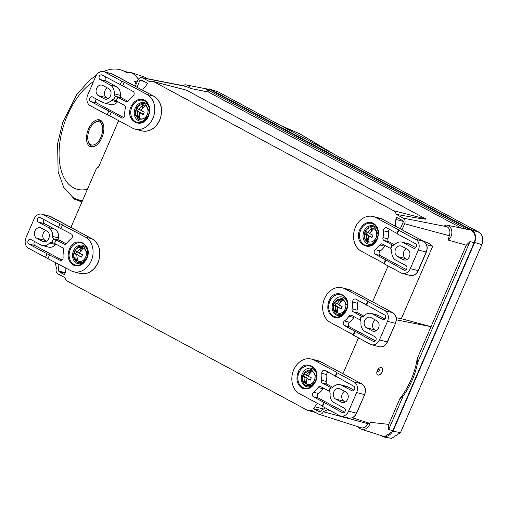 <?xml version="1.0" encoding="UTF-8"?>
<svg xmlns="http://www.w3.org/2000/svg" width="508" height="508" viewBox="0 0 508 508"><rect width="100%" height="100%" fill="white"/><g stroke="black" fill="none" stroke-linecap="round" stroke-linejoin="round"><path stroke-width="0.76" d="M81.921 202L74.505 199.187L72.415 197.047A68.326 37.681 -71 0 0 77.21 199.415A68.326 37.681 -71 0 0 82.569 200.501M146.494 78.537A69.971 38.589 -71 0 0 144.558 77.089L131.775 72.701L126.403 72.542A68.326 37.681 -71 0 0 121.609 70.174A68.326 37.681 -71 0 0 109.15 69.634A68.326 37.681 -71 0 0 107.88 69.939L109.233 69.615M100.838 120.485A14.161 7.811 -71 0 0 99.416 120.599A14.161 7.811 -71 0 0 98.228 120.98M93.167 146.85A14.161 7.811 -71 0 0 103.213 133.693A14.161 7.811 -71 0 0 99.784 119.952A14.161 7.811 -71 0 0 97.206 119.837A14.161 7.811 -71 0 0 87.16 132.994A14.161 7.811 -71 0 0 90.589 146.736A14.161 7.811 -71 0 0 93.167 146.85M94.348 146.463A13.17 7.264 109 0 1 92.335 146.291L91.688 146.069A13.17 7.264 109 0 1 88.214 141.395L88.017 140.545A12.186 6.718 109 0 1 93.955 123.254A12.186 6.718 109 0 1 96.926 121.723A12.186 6.718 109 0 1 102.47 131.756A12.186 6.718 109 0 1 93.453 144.964A12.186 6.718 109 0 1 88.017 140.545M96.965 144.78A13.17 7.264 109 0 1 94.088 146.171A13.17 7.264 109 0 1 91.688 146.069M93.955 123.254L94.634 122.707A13.17 7.264 109 0 1 97.841 121.05A13.17 7.264 109 0 1 100.247 121.152A13.17 7.264 109 0 1 103.613 125.413M136.106 84.226A68.326 37.681 -71 0 0 134.474 81.217L137.535 80.924M89.992 144.971A14.161 7.811 -71 0 0 91.745 146.964M134.474 81.217L137.033 82.093M100.247 121.152L100.895 121.38A13.17 7.264 109 0 1 102.591 122.479M377.704 374.917A4.115 2.419 118.3 0 0 378.003 375.031A4.115 2.419 118.3 0 0 381.883 372.18A4.115 2.419 118.3 0 0 381.603 367.665M381.298 367.551A4.115 2.419 118.3 0 0 377.412 370.421A4.115 2.419 118.3 0 0 377.723 374.929A4.115 2.419 118.3 0 0 378.054 375.056A4.115 2.419 118.3 0 0 381.94 372.186A4.115 2.419 118.3 0 0 381.629 367.678A4.115 2.419 118.3 0 0 381.298 367.551M135.23 86.252L137.979 79.921A4.356 3.486 -75.6 0 1 141.872 77.635L185.166 86.087A6.928 5.55 104.4 0 1 186.43 86.544L190.494 88.449L208.515 92.069L206.426 89.148L210.477 89.948L471.068 230.149A9.658 7.734 104.4 0 1 474.142 242.653L392.792 430.644A9.658 7.734 104.4 0 1 383.159 436.194L361.379 429.235A8.325 6.668 104.4 0 1 358.299 426.834M144.164 81.471L139.948 80.315L141.04 79.794L147.549 83.293A7.055 5.652 104.4 0 0 146.279 85.198A7.703 6.172 -75.6 0 1 141.161 89.433M377.958 371.793A1.257 0.743 -61.7 0 1 377.723 370.459A1.257 0.743 -61.7 0 1 378.949 369.5A1.257 0.743 -61.7 0 1 379.184 370.834A1.257 0.743 -61.7 0 1 377.958 371.793M182.416 85.554A8.325 6.668 104.4 0 1 186.271 84.931L208.718 89.319A9.658 7.734 104.4 0 1 210.477 89.948M186.271 84.931A8.325 6.668 104.4 0 1 190.494 88.449M392.792 430.644L388.658 429.533L388.766 424.377L370.338 422.313A8.325 6.668 104.4 0 1 361.379 429.235M388.658 429.533L403.079 396.215C410.489 385.731 415.328 374.555 417.589 362.687L470.008 241.548L474.142 242.653M396.342 319.83L431.051 326.669L417.163 358.762A54.331 31.928 -61.7 0 1 399.898 398.653L403.079 396.215M399.898 398.653L388.766 424.377M330.956 410.959L327.349 409.81L327.628 409.169M342.951 373.767L358.477 337.884M370.338 422.313L369.748 423.335L352.235 417.747M369.748 423.335L367.875 423.704A6.928 5.55 104.4 0 1 360.966 427.685L318.948 414.249A4.356 3.486 -75.6 0 0 323.291 411.747L327.349 409.81M318.948 414.249A4.356 3.486 -75.6 0 1 318.465 414.045L311.436 410.267A7.055 5.652 104.4 0 1 308.223 410.578A7.055 5.652 104.4 0 1 307.194 410.178L67.615 281.28A7.055 5.652 104.4 0 1 64.91 277.635L57.88 273.85A4.356 3.486 -75.6 0 1 56.49 268.211L55.328 263.462L55.715 262.56M471.068 230.149L446.862 225.133A8.325 6.668 104.4 0 1 451.834 231.47A8.325 6.668 104.4 0 1 448.278 240.081L466.3 245.218L470.008 241.548M402.031 229.794L404.641 223.755L449.224 235.712A6.928 5.55 104.4 0 0 447.021 226.739L444.614 225.165A8.325 6.668 104.4 0 1 446.862 225.133M420.63 239.789L430.003 243.897L432.676 246.272L401.333 318.7L431.051 326.669L466.3 245.218M417.163 358.762L417.589 362.687M208.515 92.069L460.953 227.882M467.011 229.349L206.426 89.148M152.908 81.388L186.398 90.119L425.977 219.011C426.847 219.64 416.928 218.078 396.221 214.332A7.055 5.652 104.4 0 0 393.522 210.687L153.943 81.788A7.055 5.652 104.4 0 0 152.908 81.388A7.055 5.652 104.4 0 0 149.695 81.699L142.665 77.921A4.356 3.486 -75.6 0 0 141.872 77.635M404.641 223.755A4.356 3.486 -75.6 0 0 403.257 218.116L396.221 214.332M449.224 235.712L448.278 240.081M118.631 120.644L98.52 167.119L96.622 168.021L70.923 227.413M396.196 317.69L401.333 318.7M367.875 423.704L323.291 411.747M325.177 407.848L319.938 411.62L319.195 411.696L313.582 408.673L319.583 410.127M319.938 411.62L319.513 411.772M396.107 226.593A7.703 6.172 -75.6 0 1 395.897 219.494A7.055 5.652 104.4 0 0 396.443 217.195L402.952 220.701L403.263 221.977L400.291 228.848M139.948 80.315L136.976 87.179M65.805 267.989A7.703 6.172 -75.6 0 1 65.234 272.472A7.055 5.652 104.4 0 0 64.687 274.771L59.08 271.748L58.668 271.056L58.026 263.798M388.099 265.944L372.574 301.822M317.652 403.479A7.703 6.172 -75.6 0 0 314.858 406.768A7.055 5.652 104.4 0 1 313.582 408.673M46.996 231.178A5.601 4.483 104.4 0 1 48.774 238.423A5.601 4.483 104.4 0 1 43.396 241.7A5.601 4.483 104.4 0 1 42.577 241.383L36.709 238.227A5.601 4.483 104.4 0 1 34.735 231.483A5.601 4.483 104.4 0 1 40.31 227.698A5.601 4.483 104.4 0 1 41.129 228.022L46.996 231.178M60.039 223.761L85.35 237.058A18.44 14.764 104.4 0 1 91.218 260.934A18.44 14.764 104.4 0 1 73.495 271.729A18.44 14.764 104.4 0 1 70.802 270.675L45.491 257.378L47.047 253.778L28.867 243.992A2.47 1.975 104.4 0 1 28.08 240.798A2.47 1.975 104.4 0 1 30.455 239.351A2.47 1.975 104.4 0 1 30.81 239.49L41.021 244.983A9.55 7.645 -75.6 0 0 42.412 245.529A9.55 7.645 -75.6 0 0 49.657 242.964A2.635 2.108 104.4 0 1 51.657 242.252A2.635 2.108 104.4 0 1 51.981 242.373L53.543 238.766A2.635 2.108 104.4 0 1 52.508 236.372A9.55 7.645 -75.6 0 0 48.552 227.578L38.348 222.085A2.47 1.975 104.4 0 1 37.56 218.885A2.47 1.975 104.4 0 1 39.935 217.443A2.47 1.975 104.4 0 1 40.297 217.583L58.477 227.362L60.039 223.761L43.142 214.674A8.23 6.591 -75.6 0 0 41.942 214.205A8.23 6.591 -75.6 0 0 34.03 219.024L25.978 237.63A8.23 6.591 -75.6 0 0 28.594 248.291L45.491 257.378M66.288 243.904L59.715 240.373A2.635 2.108 104.4 0 1 58.623 237.941A9.55 7.645 104.4 0 0 54.667 229.146L44.463 223.653A2.47 1.975 104.4 0 1 43.675 220.453A2.47 1.975 104.4 0 1 44.177 219.672M34.696 241.579A2.47 1.975 -75.6 0 0 34.195 242.367A2.47 1.975 -75.6 0 0 34.976 245.561L28.867 243.992M46.526 241.141L45.117 240.379A5.601 4.483 104.4 0 1 42.774 235.56A5.601 4.483 104.4 0 1 45.587 230.422M58.477 227.362L71.374 233.978A2.635 2.108 -75.6 0 1 72.485 236.15A2.635 2.108 -75.6 0 1 71.304 238.57A18.44 14.764 104.4 0 0 66.846 243.294A2.635 2.108 -75.6 0 1 64.586 244.335A2.635 2.108 -75.6 0 1 64.205 244.183L53.543 238.766M51.981 242.373L54.54 243.421L56.096 239.82M56.07 244.246A2.635 2.108 -75.6 0 0 55.772 244.532L49.657 242.964M42.412 245.529L48.527 247.098A9.55 7.645 -75.6 0 0 55.772 244.532M60.738 260.598L47.047 253.778M62.033 260.115L34.976 245.561M48.044 258.432L49.6 254.826M61.03 228.416L62.592 224.815M59.944 260.394A2.635 2.108 -75.6 0 0 60.331 260.541A2.635 2.108 -75.6 0 0 63.119 257.473A18.44 14.764 104.4 0 1 63.665 250.647A2.635 2.108 -75.6 0 0 62.643 247.783L54.54 243.421M86.417 258.47L82.175 262.572L77.146 262.388C73.647 259.886 72.733 256.153 74.397 251.187L78.613 246.583L83.972 246.621L87.605 253.841M148.507 116.002C142.786 130.658 124.301 120.771 131.032 106.597C134.506 100.152 139.033 97.993 144.609 100.12C149.574 103.651 150.876 108.947 148.507 116.002L148.177 115.754A11.405 9.131 -75.6 0 0 148.685 106.096A11.405 9.131 -75.6 0 0 140.646 100.101A11.405 9.131 -75.6 0 0 131.928 106.998A11.405 9.131 -75.6 0 0 133.712 120.383A11.405 9.131 -75.6 0 0 145.085 120.148A11.405 9.131 -75.6 0 0 148.177 115.767L145.085 120.148M149.295 111.271L145.669 104.051C141.738 102.54 138.544 104.064 136.093 108.617L135.439 114.973L138.582 119.672L143.713 120.066L148.107 115.907M110.471 95.86A5.601 4.483 -75.6 0 0 108.687 88.608L102.826 85.452A5.601 4.483 -75.6 0 0 102.006 85.134A5.601 4.483 -75.6 0 0 96.431 88.919A5.601 4.483 -75.6 0 0 98.406 95.656L104.273 98.812A5.601 4.483 -75.6 0 0 105.093 99.13A5.601 4.483 -75.6 0 0 110.471 95.86M115.24 96.203L113.678 99.803A2.635 2.108 -75.6 0 0 113.354 99.682A2.635 2.108 -75.6 0 0 111.354 100.394A9.55 7.645 104.4 0 1 104.108 102.959A9.55 7.645 104.4 0 1 102.711 102.413L92.507 96.926A2.47 1.975 -75.6 0 0 92.145 96.78A2.47 1.975 -75.6 0 0 89.776 98.228A2.47 1.975 -75.6 0 0 90.557 101.429L111.296 112.262L109.741 115.862L132.499 128.105A18.44 14.764 -75.6 0 0 135.192 129.159A18.44 14.764 -75.6 0 0 152.908 118.37A18.44 14.764 -75.6 0 0 147.047 94.488L124.289 82.245L122.726 85.846L101.987 75.013A2.47 1.975 -75.6 0 0 101.632 74.873A2.47 1.975 -75.6 0 0 99.257 76.321A2.47 1.975 -75.6 0 0 100.038 79.515L110.249 85.007A9.55 7.645 104.4 0 1 114.205 93.809A2.635 2.108 -75.6 0 0 115.24 96.203L117.793 97.25L116.23 100.857L124.339 105.213A2.635 2.108 104.4 0 1 125.362 108.077A18.44 14.764 -75.6 0 0 124.816 114.91A2.635 2.108 104.4 0 1 122.028 117.977A2.635 2.108 104.4 0 1 121.641 117.824L122.434 118.027M96.393 99.016A2.47 1.975 -75.6 0 0 95.885 99.797A2.47 1.975 -75.6 0 0 96.672 102.997L90.557 101.429M110.249 85.007L116.364 86.576L106.153 81.083A2.47 1.975 104.4 0 1 105.372 77.889A2.47 1.975 104.4 0 1 105.874 77.102M122.726 85.846L133.071 91.415A2.635 2.108 104.4 0 1 134.175 93.586A2.635 2.108 104.4 0 1 133.001 95.999A18.44 14.764 -75.6 0 0 128.543 100.724A2.635 2.108 104.4 0 1 126.282 101.765A2.635 2.108 104.4 0 1 125.895 101.613L117.793 97.25M127.984 101.34L121.412 97.803A2.635 2.108 104.4 0 1 120.32 95.377L114.205 93.809M116.23 100.857L113.678 99.803M111.296 112.262L121.641 117.824M108.744 111.208L107.182 114.808L109.741 115.862M124.289 82.245L121.729 81.197L120.174 84.798M116.364 86.576A9.55 7.645 104.4 0 1 120.32 95.377M117.767 101.683A2.635 2.108 -75.6 0 0 117.469 101.962A9.55 7.645 -75.6 0 1 110.223 104.527L104.108 102.959M123.723 117.551L96.672 102.997M107.182 114.808L90.291 105.721A8.23 6.591 104.4 0 1 87.674 95.059L95.726 76.454A8.23 6.591 104.4 0 1 103.638 71.634A8.23 6.591 104.4 0 1 104.838 72.104L121.729 81.197M107.283 87.852A5.601 4.483 -75.6 0 0 104.47 92.989A5.601 4.483 -75.6 0 0 106.813 97.815L108.223 98.571M298.107 372.243C303.828 357.581 322.307 367.468 315.576 381.641C312.109 388.087 307.581 390.246 302.006 388.118C297.04 384.588 295.739 379.298 298.107 372.243L299.002 372.643A11.405 9.131 -75.6 0 0 300.78 386.029A11.405 9.131 -75.6 0 0 312.153 385.794A11.405 9.131 -75.6 0 0 315.246 381.413L312.153 385.794M316.363 376.917L311.226 369.145L303.162 374.263C301.492 379.228 302.412 382.962 305.911 385.464L310.94 385.648L315.176 381.546M333.851 391.795A5.601 4.483 -75.6 0 0 335.629 399.047L341.497 402.203A5.601 4.483 -75.6 0 0 342.316 402.52A5.601 4.483 -75.6 0 0 347.891 398.736A5.601 4.483 -75.6 0 0 345.91 391.992L340.049 388.842A5.601 4.483 -75.6 0 0 339.23 388.518A5.601 4.483 -75.6 0 0 333.851 391.795M344.507 391.236A5.601 4.483 -75.6 0 0 342.259 393.954A5.601 4.483 -75.6 0 0 344.037 401.199L345.446 401.955M314.115 360.134A18.44 14.764 -75.6 0 0 311.423 359.08A18.44 14.764 -75.6 0 0 293.7 369.875A18.44 14.764 -75.6 0 0 299.568 393.751L322.326 405.994L323.888 402.393L342.329 412.642A2.47 1.975 -75.6 0 0 342.69 412.782A2.47 1.975 -75.6 0 0 345.065 411.334A2.47 1.975 -75.6 0 0 344.278 408.14L334.074 402.647A9.55 7.645 104.4 0 1 330.117 393.846A2.635 2.108 -75.6 0 0 329.082 391.452L328.822 390.989L330.378 387.388L322.275 383.026A2.635 2.108 104.4 0 1 321.253 380.162A18.44 14.764 -75.6 0 0 321.799 373.329A2.635 2.108 104.4 0 1 324.587 370.262A2.635 2.108 104.4 0 1 324.974 370.415L335.318 375.977L336.874 372.377L314.115 360.134L320.802 361.848A18.44 14.764 -75.6 0 0 318.11 360.794L311.423 359.08M329.082 391.452L330.645 387.845A2.635 2.108 -75.6 0 0 330.968 387.966A2.635 2.108 -75.6 0 0 332.969 387.261A9.55 7.645 104.4 0 1 340.214 384.689A9.55 7.645 104.4 0 1 341.605 385.235L351.815 390.728A2.47 1.975 -75.6 0 0 352.171 390.868A2.47 1.975 -75.6 0 0 354.546 389.426A2.47 1.975 -75.6 0 0 353.759 386.226L335.318 375.977M318.072 387.515L323.037 388.791A18.44 14.764 104.4 0 1 318.579 393.516A2.635 2.108 104.4 0 0 317.405 395.929A2.635 2.108 104.4 0 0 318.51 398.101L313.544 396.831A2.635 2.108 104.4 0 1 312.433 394.659A2.635 2.108 104.4 0 1 313.614 392.24A18.44 14.764 -75.6 0 0 318.072 387.515A2.635 2.108 104.4 0 1 320.332 386.474A2.635 2.108 104.4 0 1 320.713 386.626L328.822 390.989M323.037 388.791A2.635 2.108 104.4 0 1 323.596 388.175M327.857 371.964A2.635 2.108 -75.6 0 0 326.765 374.606A18.44 14.764 -75.6 0 1 326.219 381.438A2.635 2.108 -75.6 0 0 327.241 384.302L332.892 387.337M330.378 387.388L330.645 387.845M313.544 396.831L323.888 402.393M335.578 376.441L337.134 372.84L336.874 372.377M322.326 405.994L322.586 406.457L324.148 402.857M318.51 398.101L344.564 412.121M354.044 390.207L347.72 386.804A9.55 7.645 -75.6 0 0 346.329 386.258L340.214 384.689M337.134 372.84L354.032 381.933A8.23 6.591 104.4 0 1 356.648 392.589L348.596 411.201A8.23 6.591 104.4 0 1 340.684 416.014A8.23 6.591 104.4 0 1 339.484 415.544L322.586 406.457M397.326 256.476A5.601 4.483 104.4 0 1 395.548 249.225A5.601 4.483 104.4 0 1 400.926 245.955A5.601 4.483 104.4 0 1 401.739 246.272L407.606 249.428A5.601 4.483 104.4 0 1 409.588 256.165A5.601 4.483 104.4 0 1 404.006 259.95A5.601 4.483 104.4 0 1 403.193 259.632L397.326 256.476L405.733 258.636A5.601 4.483 104.4 0 1 403.949 251.384A5.601 4.483 104.4 0 1 406.203 248.672M390.519 248.418L390.779 248.882A2.635 2.108 104.4 0 1 391.808 251.276A9.55 7.645 -75.6 0 0 395.77 260.077L405.975 265.57A2.47 1.975 104.4 0 1 406.762 268.764A2.47 1.975 104.4 0 1 404.387 270.212A2.47 1.975 104.4 0 1 404.025 270.072L385.578 259.823L384.023 263.423L361.264 251.181A18.44 14.764 104.4 0 1 355.397 227.305A18.44 14.764 104.4 0 1 373.12 216.516A18.44 14.764 104.4 0 1 375.812 217.564L398.57 229.813L397.008 233.413L397.269 233.877L415.455 243.656A2.47 1.975 104.4 0 1 416.243 246.856A2.47 1.975 104.4 0 1 413.868 248.304A2.47 1.975 104.4 0 1 413.506 248.158L403.301 242.672A9.55 7.645 -75.6 0 0 401.904 242.126A9.55 7.645 -75.6 0 0 394.659 244.691A2.635 2.108 104.4 0 1 392.659 245.402A2.635 2.108 104.4 0 1 392.335 245.281L392.074 244.818L390.519 248.418L382.41 244.056A2.635 2.108 -75.6 0 0 382.022 243.91A2.635 2.108 -75.6 0 0 379.768 244.951A18.44 14.764 104.4 0 1 375.31 249.676A2.635 2.108 -75.6 0 0 374.129 252.089A2.635 2.108 -75.6 0 0 375.234 254.26L380.206 255.537A2.635 2.108 104.4 0 1 379.095 253.365A2.635 2.108 104.4 0 1 380.276 250.946A18.44 14.764 104.4 0 0 384.734 246.221A2.635 2.108 104.4 0 1 385.293 245.612M376.873 238.982L372.631 243.078L367.608 242.894L364.249 238.239L364.858 231.692C367.303 227.152 370.497 225.628 374.434 227.127L378.06 234.353M397.008 233.413L386.664 227.844A2.635 2.108 -75.6 0 0 386.283 227.698A2.635 2.108 -75.6 0 0 383.489 230.765A18.44 14.764 104.4 0 1 382.949 237.598A2.635 2.108 -75.6 0 0 383.965 240.455L392.074 244.818M382.949 237.598L387.915 238.868A18.44 14.764 -75.6 0 0 388.461 232.042L383.489 230.765M387.915 238.868A2.635 2.108 -75.6 0 0 388.938 241.732L394.583 244.773M389.547 229.4A2.635 2.108 -75.6 0 0 388.461 232.042M385.578 259.823L375.234 254.26M385.839 260.286L384.283 263.887L384.023 263.423M398.57 229.813L398.831 230.276L397.269 233.877M403.301 242.672L409.416 244.24L415.741 247.644M409.416 244.24A9.55 7.645 -75.6 0 0 408.019 243.694L401.904 242.126M393.071 245.453L392.322 245.262L390.779 248.882M380.206 255.537L406.254 269.551M384.283 263.887L401.174 272.98A8.23 6.591 -75.6 0 0 402.38 273.45A8.23 6.591 -75.6 0 0 410.286 268.63L418.344 250.025A8.23 6.591 -75.6 0 0 415.722 239.363L398.831 230.276M407.137 259.391L405.733 258.636M328.949 300.958C334.677 286.302 353.155 296.183 346.424 310.356C342.957 316.801 338.43 318.961 332.854 316.833C327.882 313.303 326.587 308.013 328.949 300.958L329.851 301.358A11.405 9.131 -75.6 0 0 331.629 314.744A11.405 9.131 -75.6 0 0 343.002 314.509A11.405 9.131 -75.6 0 0 346.094 310.128M347.212 305.632L342.075 297.859L334.01 302.978C332.34 307.943 333.261 311.677 336.76 314.179L341.789 314.363L346.024 310.267M364.7 320.51A5.601 4.483 -75.6 0 0 366.478 327.762L372.345 330.918A5.601 4.483 -75.6 0 0 373.164 331.235A5.601 4.483 -75.6 0 0 378.739 327.45A5.601 4.483 -75.6 0 0 376.758 320.713L370.897 317.557A5.601 4.483 -75.6 0 0 370.078 317.233A5.601 4.483 -75.6 0 0 364.7 320.51M375.355 319.951A5.601 4.483 -75.6 0 0 373.107 322.669A5.601 4.483 -75.6 0 0 374.885 329.914L376.295 330.676M344.964 288.849A18.44 14.764 -75.6 0 0 342.271 287.795A18.44 14.764 -75.6 0 0 324.549 298.59A18.44 14.764 -75.6 0 0 330.416 322.466L353.174 334.709L354.73 331.108L373.177 341.357A2.47 1.975 -75.6 0 0 373.539 341.497A2.47 1.975 -75.6 0 0 375.914 340.049A2.47 1.975 -75.6 0 0 375.126 336.855L364.922 331.362A9.55 7.645 104.4 0 1 360.966 322.561A2.635 2.108 -75.6 0 0 359.931 320.167L359.67 319.703L361.226 316.103L353.124 311.741A2.635 2.108 104.4 0 1 352.101 308.877A18.44 14.764 -75.6 0 0 352.641 302.05A2.635 2.108 104.4 0 1 355.435 298.983A2.635 2.108 104.4 0 1 355.816 299.129L366.16 304.698L367.722 301.092L344.964 288.849L351.65 290.563A18.44 14.764 -75.6 0 0 348.958 289.516L342.271 287.795M359.931 320.167L361.486 316.567A2.635 2.108 -75.6 0 0 361.817 316.681A2.635 2.108 -75.6 0 0 363.811 315.976A9.55 7.645 104.4 0 1 371.062 313.411A9.55 7.645 104.4 0 1 372.453 313.95L382.657 319.443A2.47 1.975 -75.6 0 0 383.019 319.583A2.47 1.975 -75.6 0 0 385.394 318.141A2.47 1.975 -75.6 0 0 384.607 314.941L366.16 304.698M348.92 316.23L353.885 317.506A18.44 14.764 104.4 0 1 349.428 322.231A2.635 2.108 104.4 0 0 348.253 324.65A2.635 2.108 104.4 0 0 349.358 326.815L344.392 325.545A2.635 2.108 104.4 0 1 343.281 323.374A2.635 2.108 104.4 0 1 344.462 320.954A18.44 14.764 -75.6 0 0 348.92 316.23A2.635 2.108 104.4 0 1 351.18 315.189A2.635 2.108 104.4 0 1 351.561 315.341L359.67 319.703M353.885 317.506A2.635 2.108 104.4 0 1 354.444 316.89M358.699 300.685A2.635 2.108 -75.6 0 0 357.613 303.32A18.44 14.764 -75.6 0 1 357.067 310.153A2.635 2.108 -75.6 0 0 358.089 313.017L363.741 316.052M361.226 316.103L361.486 316.567M344.392 325.545L354.73 331.108M366.427 305.162L367.983 301.555L367.722 301.092M353.174 334.709L353.435 335.172L354.997 331.572M349.358 326.815L375.412 340.836M384.893 318.922L378.568 315.525A9.55 7.645 -75.6 0 0 377.171 314.979L371.062 313.411M367.983 301.555L384.874 310.648A8.23 6.591 104.4 0 1 387.496 321.304L379.444 339.915A8.23 6.591 104.4 0 1 371.532 344.735A8.23 6.591 104.4 0 1 370.332 344.265L353.435 335.172M78.753 261.398A7.131 5.709 -75.6 0 0 78.791 261.41A7.131 5.709 -75.6 0 0 85.89 256.591A7.131 5.709 -75.6 0 0 83.376 248.006A7.131 5.709 -75.6 0 0 82.334 247.599A7.131 5.709 -75.6 0 0 82.296 247.587M77.546 251.504L80.861 247.758L82.709 248.749L79.14 253.086L82.525 254.737L81.502 257.099L78.118 255.448L77.591 260.566L75.743 259.575L76.27 254.457L74.111 253.124L75.133 250.761L77.292 252.089L77.546 251.504A2.33 1.867 -75.6 0 0 76.829 251.847M74.111 253.124L78.524 255.035L76.27 254.457M75.755 253.543L76.556 251.695M79.337 252.616L77.292 252.089M81.509 248.139L80.385 250.73M81.629 256.705L78.118 255.448M77.445 260.28L75.743 259.575M78.524 255.035L78.321 255.505M77.279 257.912L76.479 259.759M140.443 118.834A7.131 5.709 -75.6 0 0 140.481 118.84A7.131 5.709 -75.6 0 0 147.587 114.021A7.131 5.709 -75.6 0 0 145.066 105.435A7.131 5.709 -75.6 0 0 144.024 105.029A7.131 5.709 -75.6 0 0 143.993 105.023M139.236 108.934L142.551 105.188L144.399 106.185L140.83 110.515L144.221 112.166L143.199 114.529L139.808 112.884L139.287 117.996L137.439 117.005L137.96 111.887L135.807 110.553L136.83 108.191L138.982 109.525L139.236 108.934A2.33 1.867 -75.6 0 0 138.525 109.277M135.807 110.553L140.221 112.465L137.96 111.887M137.446 110.973L138.246 109.125M141.034 110.052L138.982 109.525M143.199 105.575L142.081 108.16M143.326 114.135L139.808 112.884M139.141 117.716L137.439 117.005M140.221 112.465L140.018 112.935M138.976 115.341L138.176 117.196M311.061 370.662A7.131 5.709 104.4 0 1 311.099 370.675A7.131 5.709 104.4 0 1 312.134 371.081A7.131 5.709 104.4 0 1 314.655 379.666A7.131 5.709 104.4 0 1 307.556 384.486A7.131 5.709 104.4 0 1 307.518 384.473M305.314 374.771L304.514 376.619L302.876 376.199L305.029 377.533L304.508 382.651L306.356 383.642L306.876 378.524L310.267 380.175L311.29 377.812L307.899 376.161L308.153 375.577A2.33 1.867 104.4 0 1 308.362 376.409M302.876 376.199L303.898 373.837L306.057 375.164L309.62 370.834L311.468 371.824L308.153 375.577M306.876 378.524L310.394 379.781M308.102 375.691L306.057 375.164M310.274 371.215L309.15 373.805M304.514 376.619L307.289 378.111L305.029 377.533M306.045 380.987L305.245 382.835L304.508 382.651M307.289 378.111L307.086 378.581M305.245 382.835L306.21 383.356M372.751 228.098A7.131 5.709 104.4 0 1 372.789 228.105A7.131 5.709 104.4 0 1 373.831 228.511A7.131 5.709 104.4 0 1 376.352 237.096A7.131 5.709 104.4 0 1 369.246 241.916A7.131 5.709 104.4 0 1 369.208 241.91M367.011 232.2L366.211 234.048L364.573 233.629L366.725 234.963L366.205 240.081L368.052 241.071L368.573 235.96L371.964 237.604L372.986 235.242L369.595 233.591L369.849 233.007A2.33 1.867 104.4 0 1 370.053 233.839M364.573 233.629L365.595 231.267L367.748 232.601L371.316 228.263L373.164 229.26L369.849 233.007M368.573 235.96L372.091 237.211M369.799 233.128L367.748 232.601M371.964 228.651L370.846 231.235M366.211 234.048L368.986 235.541L366.725 234.963M367.735 238.417L366.935 240.271L366.205 240.081M368.986 235.541L368.783 236.01M366.935 240.271L367.906 240.792M341.909 299.377A7.131 5.709 104.4 0 1 341.947 299.39A7.131 5.709 104.4 0 1 342.983 299.796A7.131 5.709 104.4 0 1 345.504 308.381A7.131 5.709 104.4 0 1 338.398 313.201A7.131 5.709 104.4 0 1 338.36 313.195M336.163 303.486L335.363 305.333L333.724 304.914L335.877 306.248L335.356 311.366L337.204 312.356L337.725 307.238L341.116 308.889L342.138 306.527L338.747 304.876L339.001 304.292A2.33 1.867 104.4 0 1 339.211 305.124M333.724 304.914L334.747 302.552L336.899 303.886L340.468 299.549L342.316 300.539L339.001 304.292M337.725 307.238L341.243 308.496M338.95 304.406L336.899 303.886M341.116 299.936L339.998 302.52M335.363 305.333L338.137 306.826L335.877 306.248M336.893 309.702L336.093 311.55L335.356 311.366M338.137 306.826L337.934 307.296M336.093 311.55L337.058 312.071M380.073 435.21L384.073 437.013L392.97 431.241L474.669 242.437L481.838 244.653C483.654 239.42 482.797 235.337 479.266 232.391L471.583 229.87L210.356 89.325L205.842 88.754M474.669 242.437C476.485 237.204 475.628 233.121 472.097 230.175L471.583 229.87M281.032 125.705L300.018 133.941A8.23 4.591 -66.6 0 0 299.72 133.788L280.803 125.584M210.356 89.325L218.186 91.897L478.752 232.08M218.186 91.897L209.334 88.887M481.838 244.653L400.501 432.613L392.97 431.241M384.073 437.013L391.605 438.385L400.501 432.613M87.433 189.255A58.776 32.41 109 0 1 86.811 189.401A58.776 32.41 109 0 1 59.226 148.774A58.776 32.41 109 0 1 93.491 81.61M138.417 79.216A69.971 38.589 -71 0 0 131.775 72.701M447.021 226.739L403.257 218.116M142.665 77.921L186.43 86.544M64.992 273.183L59.08 271.748M65.17 272.637L58.668 271.056M393.522 210.687L425.977 219.011M153.943 81.788L186.398 90.119M426.53 244.697L432.676 246.272M314.858 406.768L323.571 409.01M395.897 219.494L403.358 221.405M80.181 273.444C87.928 274.707 93.904 271.113 98.108 262.668C101.752 252.127 99.752 244.177 92.113 238.804A0.991 0.578 118.3 0 0 92.037 238.773A18.44 14.764 104.4 0 1 97.904 262.649A18.44 14.764 104.4 0 1 80.181 273.444L73.495 271.729M86.481 258.337A11.405 9.131 104.4 0 1 83.388 262.719A11.405 9.131 104.4 0 1 72.015 262.954A11.405 9.131 104.4 0 1 70.237 249.568A11.405 9.131 104.4 0 1 78.95 242.672A11.405 9.131 104.4 0 1 86.995 248.666A11.405 9.131 104.4 0 1 86.493 258.312L86.811 258.566C93.529 244.411 75.095 234.493 69.342 249.168C66.98 256.203 68.282 261.499 73.241 265.043C78.816 267.17 83.344 265.011 86.811 258.566M87.217 249.396A9.506 7.614 -75.6 0 0 80.461 245.066A9.506 7.614 -75.6 0 0 73.501 250.787A9.506 7.614 -75.6 0 0 74.765 261.715A9.506 7.614 -75.6 0 0 83.934 262.185M42.577 241.383L44.266 241.814M45.117 240.379L36.709 238.227M92.113 238.804L49.778 216.211A8.23 6.591 104.4 0 1 50.978 216.681A0.991 0.578 -61.7 0 1 51.054 216.713A0.991 0.578 -61.7 0 1 51.124 216.764M43.142 214.674L50.978 216.681L92.037 238.773L85.35 237.058M44.463 223.653L38.348 222.085M54.667 229.146L48.552 227.578M52.508 236.372L58.623 237.941M59.715 240.373L53.651 238.811M64.999 244.386L64.205 244.183M159.595 120.085A18.44 14.764 -75.6 0 0 153.733 96.209A0.991 0.578 -61.7 0 1 153.81 96.234C161.449 101.606 163.449 109.563 159.798 120.098C155.6 128.543 149.625 132.137 141.878 130.874A18.44 14.764 -75.6 0 0 159.595 120.085M145.631 119.621A9.506 7.614 104.4 0 1 136.462 119.145A9.506 7.614 104.4 0 1 135.198 108.217A9.506 7.614 104.4 0 1 142.151 102.495A9.506 7.614 104.4 0 1 148.914 106.826M125.895 101.613L126.689 101.816M115.341 96.247L121.412 97.803M106.153 81.083L100.038 79.515M111.354 100.394L117.469 101.962M104.838 72.104L112.674 74.117A8.23 6.591 -75.6 0 0 111.468 73.647L103.638 71.634M147.047 94.488L153.733 96.209L112.674 74.117A0.991 0.578 -61.7 0 1 112.751 74.149A0.991 0.578 -61.7 0 1 112.82 74.193M106.813 97.815L98.406 95.656M105.962 99.244L104.273 98.812M315.258 381.387A11.405 9.131 -75.6 0 0 315.76 371.742A11.405 9.131 -75.6 0 0 307.715 365.747A11.405 9.131 -75.6 0 0 299.002 372.643M312.699 385.261A9.506 7.614 104.4 0 1 303.53 384.791A9.506 7.614 104.4 0 1 302.266 373.863A9.506 7.614 104.4 0 1 309.22 368.141A9.506 7.614 104.4 0 1 315.982 372.472M335.629 399.047L344.037 401.199M352.558 390.919L351.815 390.728M343.078 412.833L342.329 412.642M318.579 393.516L313.614 392.24M326.219 381.438L321.253 380.162M327.241 384.302L322.275 383.026M321.799 373.329L326.765 374.606M331.375 388.023L330.632 387.833M347.72 386.804L341.605 385.235M354.032 381.933L361.861 383.94L320.802 361.848A0.991 0.578 118.3 0 1 320.878 361.88L361.937 383.972A0.991 0.578 -61.7 0 1 362.02 384.029M356.648 392.589L364.484 394.602A8.23 6.591 -75.6 0 0 361.861 383.94A0.991 0.578 -61.7 0 1 361.937 383.972C365.398 386.404 366.312 389.954 364.68 394.614L356.629 413.22C354.768 416.992 352.063 418.592 348.513 418.027A8.23 6.591 -75.6 0 0 356.425 413.207L364.68 394.614M348.596 411.201L356.629 413.22M320.948 361.931A0.991 0.578 118.3 0 0 320.878 361.88L318.11 360.794M343.186 402.634L341.497 402.203M360.693 230.073A11.405 9.131 104.4 0 1 369.411 223.177A11.405 9.131 104.4 0 1 377.45 229.171A11.405 9.131 104.4 0 1 376.949 238.817L373.85 243.224A11.405 9.131 104.4 0 1 362.471 243.459A11.405 9.131 104.4 0 1 360.693 230.073L359.797 229.673C353.085 243.827 371.513 253.746 377.273 239.078C379.635 232.035 378.333 226.746 373.374 223.196C367.798 221.075 363.271 223.234 359.797 229.673M377.679 229.902A9.506 7.614 -75.6 0 0 370.916 225.571A9.506 7.614 -75.6 0 0 363.963 231.292A9.506 7.614 -75.6 0 0 365.227 242.221A9.506 7.614 -75.6 0 0 374.396 242.697M373.12 216.516L379.806 218.23A18.44 14.764 104.4 0 1 382.499 219.285L423.558 241.37A8.23 6.591 104.4 0 1 426.174 252.031L418.122 270.643A8.23 6.591 104.4 0 1 410.21 275.457L402.38 273.45M375.812 217.564L382.499 219.285A0.991 0.578 -61.7 0 1 382.575 219.31A0.991 0.578 -61.7 0 1 382.645 219.361M404.768 270.262L404.025 270.072M414.249 248.349L413.506 248.158M376.942 238.843A11.405 9.131 104.4 0 1 373.85 243.224M383.965 240.455L388.938 241.732M384.734 246.221L379.768 244.951M375.31 249.676L380.276 250.946M410.286 268.63L418.325 270.656C416.465 274.422 413.76 276.022 410.21 275.457M418.344 250.025L426.377 252.044C428.009 247.383 427.095 243.84 423.634 241.402A0.991 0.578 -61.7 0 1 423.71 241.459M415.722 239.363L423.558 241.37A0.991 0.578 -61.7 0 1 423.634 241.402L382.575 219.31L379.806 218.23M404.876 260.064L403.193 259.632M346.608 300.457C347.624 303.594 347.453 306.813 346.094 310.115A11.405 9.131 -75.6 0 0 346.608 300.457A11.405 9.131 -75.6 0 0 338.563 294.462A11.405 9.131 -75.6 0 0 329.851 301.358M343.548 313.982A9.506 7.614 104.4 0 1 334.378 313.506A9.506 7.614 104.4 0 1 333.115 302.577A9.506 7.614 104.4 0 1 340.068 296.856A9.506 7.614 104.4 0 1 346.831 301.187M366.478 327.762L374.885 329.914M383.407 319.634L382.657 319.443M373.92 341.547L373.177 341.357M349.428 322.231L344.462 320.954M357.067 310.153L352.101 308.877M358.089 313.017L353.124 311.741M352.641 302.05L357.613 303.32M362.223 316.738L361.48 316.548M378.568 315.525L372.453 313.95M384.874 310.648L392.709 312.655L351.65 290.563A0.991 0.578 118.3 0 1 351.726 290.595L392.786 312.687A0.991 0.578 -61.7 0 1 392.862 312.744M387.496 321.304L395.326 323.317A8.23 6.591 -75.6 0 0 392.709 312.655A0.991 0.578 -61.7 0 1 392.786 312.687C396.246 315.125 397.161 318.668 395.529 323.329L387.477 341.941C385.616 345.707 382.911 347.307 379.362 346.742A8.23 6.591 -75.6 0 0 387.274 341.922L395.529 323.329M379.444 339.915L387.477 341.941M351.796 290.646A0.991 0.578 118.3 0 0 351.726 290.595L348.958 289.516M374.034 331.349L372.345 330.918M82.334 247.599L82.258 247.58A7.131 5.709 104.4 0 1 83.299 247.987A7.131 5.709 104.4 0 1 85.814 256.572A7.131 5.709 104.4 0 1 78.715 261.391L78.791 261.41M75.806 254.21A2.33 1.867 -75.6 0 0 76.016 255.041M79.597 253.333A2.33 1.867 -75.6 0 0 79.394 252.501M77.864 256.038A2.33 1.867 -75.6 0 0 78.575 255.695M144.024 105.029L143.954 105.01A7.131 5.709 104.4 0 1 144.99 105.416A7.131 5.709 104.4 0 1 147.511 114.002A7.131 5.709 104.4 0 1 140.405 118.821L140.481 118.84M137.503 111.639A2.33 1.867 -75.6 0 0 137.706 112.471M141.294 110.763A2.33 1.867 -75.6 0 0 141.084 109.931M139.554 113.468A2.33 1.867 -75.6 0 0 140.265 113.125M311.023 370.656C303.543 368.471 299.142 380.543 306.057 383.908L307.48 384.467A7.131 5.709 -75.6 0 0 314.579 379.647A7.131 5.709 -75.6 0 0 312.064 371.062A7.131 5.709 -75.6 0 0 311.023 370.656L311.099 370.675M304.775 378.117A2.33 1.867 104.4 0 1 304.571 377.285M305.594 374.923A2.33 1.867 104.4 0 1 306.311 374.58M307.34 378.771A2.33 1.867 104.4 0 1 306.622 379.114M372.72 228.086C365.233 225.908 360.839 237.973 367.754 241.344L369.17 241.897A7.131 5.709 -75.6 0 0 376.276 237.077A7.131 5.709 -75.6 0 0 373.755 228.492A7.131 5.709 -75.6 0 0 372.72 228.086L372.789 228.105M366.471 235.547A2.33 1.867 104.4 0 1 366.268 234.715M367.29 232.353A2.33 1.867 104.4 0 1 368.002 232.01M369.03 236.201A2.33 1.867 104.4 0 1 368.319 236.544M341.871 299.371C334.391 297.193 329.99 309.258 336.906 312.63L338.328 313.182A7.131 5.709 -75.6 0 0 345.427 308.362A7.131 5.709 -75.6 0 0 342.906 299.777A7.131 5.709 -75.6 0 0 341.871 299.371L341.947 299.39M335.623 306.832A2.33 1.867 104.4 0 1 335.42 306M336.442 303.638A2.33 1.867 104.4 0 1 337.153 303.295M338.188 307.486A2.33 1.867 104.4 0 1 337.471 307.829M299.72 133.788A8.23 8.23 0 0 1 300.673 134.277A8.23 6.82 120.9 0 0 300.018 133.941L332.88 153.607M108.337 69.793L103.238 71.552M96.418 75.133L89.573 80.232L76.664 94.678L62.738 122.32L57.626 143.707L58.115 171.774L63.754 187.376L74.454 199.155M127.787 72.301L121.609 70.174M82.283 201.155L77.21 199.415M308.223 410.578L315.487 412.445M83.388 262.719L86.481 258.324C87.84 255.022 88.011 251.803 86.995 248.666M49.778 216.211L41.942 214.205M141.878 130.874L135.192 129.159M148.685 106.096C149.701 109.233 149.536 112.452 148.177 115.754M111.468 73.647L153.81 96.234M315.76 371.742C316.776 374.879 316.605 378.098 315.246 381.4M348.513 418.027L340.684 416.014M377.45 229.171C378.466 232.308 378.295 235.528 376.942 238.83M418.325 270.656L426.377 252.044M346.094 310.115L343.002 314.509M379.362 346.742L371.532 344.735M82.258 247.58C74.778 245.396 70.377 257.467 77.292 260.833L78.715 261.391M143.954 105.01C136.474 102.832 132.074 114.897 138.989 118.269L140.405 118.821M300.673 134.277L333.807 154.102"/></g></svg>
